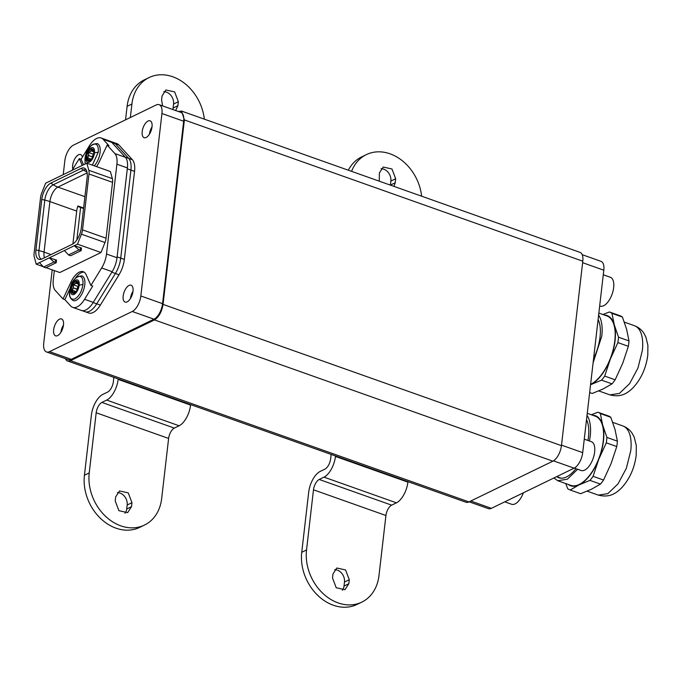 <?xml version="1.0" encoding="UTF-8"?>
<svg xmlns="http://www.w3.org/2000/svg" width="682" height="682" viewBox="0 0 682 682"><rect width="100%" height="100%" fill="white"/><g stroke="black" fill="none" stroke-linecap="round" stroke-linejoin="round"><path stroke-width="1.02" d="M65.353 358.647A13.103 6.232 -70.5 0 0 67.561 360.974A13.103 6.232 -70.5 0 0 70.544 360.65L154.464 319.909C158.915 317.07 161.779 311.896 163.049 304.385L184.387 119.938L181.574 111.081L178.394 111.498M67.561 360.974L465.959 502.233A13.103 6.232 -70.5 0 0 468.952 501.909L552.863 461.168A13.103 6.232 -70.5 0 0 561.448 445.644L582.795 261.206A13.103 6.232 -70.5 0 0 579.981 252.349L181.574 111.081M331.162 454.442L330.659 458.773A8.738 4.152 109.5 0 1 324.939 469.122L320.139 471.45A17.476 8.312 -70.5 0 0 308.699 492.148L301.742 552.292A43.682 34.611 64.1 0 0 333.319 605.232A43.682 34.611 64.1 0 0 357.036 604.431L361.835 602.104A43.682 34.611 64.1 0 0 378.97 575.651L385.927 515.507L313.49 489.821L306.533 549.965A43.682 34.611 64.1 0 0 338.11 602.905A43.682 34.611 64.1 0 0 361.835 602.104M335.51 455.977L335.459 456.446L407.896 482.131A17.476 8.312 109.5 0 1 396.447 502.83L391.656 505.157A8.738 4.152 -70.5 0 0 385.927 515.507M335.459 456.446A17.476 8.312 109.5 0 1 324.01 477.144L319.219 479.472A8.738 4.152 -70.5 0 0 313.49 489.821M407.896 482.131L407.947 481.663M421.647 196.203A43.682 34.611 64.1 0 0 390.07 153.825A43.682 34.611 64.1 0 0 366.353 154.626A43.682 34.611 64.1 0 0 351.562 171.361M366.353 154.626L361.562 156.954A43.682 34.611 64.1 0 0 348.323 170.21M349.278 579.726L348.817 583.741L344.956 589.691L336.2 587.739L332.518 577.961L332.978 573.946L336.84 568.004L345.586 569.956L349.278 579.726L344.478 582.053A9.829 7.783 64.1 0 0 334.7 569.692M379.26 181.173L379.371 172.989L383.233 167.039L391.98 168.991L395.671 178.769L395.21 182.776L393.957 186.391M395.21 182.776L390.411 185.103A9.829 7.783 64.1 0 0 390.411 185.103L390.871 181.097A9.829 7.783 64.1 0 0 381.093 168.735M342.304 590.322A9.829 7.783 64.1 0 0 344.018 586.068L344.478 582.053M113.851 377.385L113.348 381.724A8.738 4.152 109.5 0 1 107.628 392.073L102.837 394.401A17.476 8.312 -70.5 0 0 91.388 415.091L84.432 475.235A43.682 34.611 64.1 0 0 116.008 528.175A43.682 34.611 64.1 0 0 139.725 527.374L144.524 525.046A43.682 34.611 64.1 0 0 161.66 498.593L168.616 438.449L96.179 412.763L89.223 472.907A43.682 34.611 64.1 0 0 120.799 525.848A43.682 34.611 64.1 0 0 144.524 525.046M118.199 378.928L118.148 379.397L190.585 405.082A17.476 8.312 109.5 0 1 179.136 425.773L174.345 428.1A8.738 4.152 -70.5 0 0 168.616 438.449M118.148 379.397A17.476 8.312 109.5 0 1 106.699 400.087L101.908 402.423A8.738 4.152 -70.5 0 0 96.179 412.763M190.585 405.082L190.636 404.614M204.336 119.154A43.682 34.611 64.1 0 0 172.759 76.768A43.682 34.611 64.1 0 0 149.043 77.569A43.682 34.611 64.1 0 0 131.907 104.022L130.347 117.517M149.043 77.569L144.252 79.896A43.682 34.611 64.1 0 0 127.108 106.349L125.548 119.844M131.967 502.677L131.507 506.683L127.645 512.634L118.89 510.682L115.207 500.903L115.667 496.897L119.529 490.946L128.276 492.898L131.967 502.677L127.167 505.004A9.829 7.783 64.1 0 0 117.389 492.643M162.589 105.898L161.6 99.947L162.06 95.932L165.922 89.981L174.669 91.934L178.36 101.712L177.9 105.719L175.658 110.535M172.81 109.521A9.829 7.783 64.1 0 0 173.1 108.054L173.56 104.039A9.829 7.783 64.1 0 0 163.782 91.678M124.994 513.265A9.829 7.783 64.1 0 0 126.707 509.011L127.167 505.004M159.128 104.67L180.858 112.377A13.103 6.232 109.5 0 1 183.671 121.234L162.563 303.678A13.103 6.232 109.5 0 1 153.979 319.193L71.26 359.354A13.103 6.232 109.5 0 1 68.277 359.678L46.547 351.972A13.103 6.232 -70.5 0 0 49.53 351.648L132.248 311.486A13.103 6.232 -70.5 0 0 140.833 295.971L161.941 113.527A13.103 6.232 -70.5 0 0 159.128 104.67A13.103 6.232 -70.5 0 0 156.144 104.994L73.426 145.155A13.103 6.232 -70.5 0 0 64.841 160.679L63.221 174.643M52.207 269.85L43.733 343.114A13.103 6.232 -70.5 0 0 46.547 351.972M142.197 131.635A8.951 4.254 109.5 0 1 150.108 120.808A8.951 4.254 109.5 0 1 152.026 126.861A8.951 4.254 109.5 0 1 144.124 137.687A8.951 4.254 109.5 0 1 142.197 131.635M149.443 134.166A8.951 4.254 109.5 0 1 152.026 126.895M133.007 291.257A8.951 4.254 109.5 0 1 125.096 302.083A8.951 4.254 109.5 0 1 123.178 296.031A8.951 4.254 109.5 0 1 131.08 285.204A8.951 4.254 109.5 0 1 133.007 291.257M130.424 298.563A8.951 4.254 109.5 0 1 132.999 291.291M72.829 169.093A8.951 4.254 109.5 0 1 72.667 165.394A8.951 4.254 109.5 0 1 80.578 154.567A8.951 4.254 109.5 0 1 82.394 157.141M63.477 325.016A8.951 4.254 109.5 0 1 55.566 335.842A8.951 4.254 109.5 0 1 53.648 329.781A8.951 4.254 109.5 0 1 61.551 318.963A8.951 4.254 109.5 0 1 63.477 325.016M60.894 332.322A8.951 4.254 109.5 0 1 63.469 325.05M582.181 254.676L600.995 261.342A13.103 6.232 109.5 0 1 603.809 270.2L582.701 452.643A13.103 6.232 109.5 0 1 574.116 468.167L491.398 508.329A13.103 6.232 109.5 0 1 488.406 508.644L469.148 501.816M603.28 274.769L610.381 277.293A15.285 7.272 109.5 0 1 613.092 290.856A15.285 7.272 109.5 0 1 603.655 305.732A15.285 7.272 109.5 0 1 600.169 306.107L599.674 305.937M584.261 439.165L591.362 441.68A15.285 7.272 109.5 0 1 594.073 455.252A15.285 7.272 109.5 0 1 584.627 470.128A15.285 7.272 109.5 0 1 581.149 470.503L574.295 468.074M523.392 492.788A15.285 7.272 109.5 0 1 515.098 503.887A15.285 7.272 109.5 0 1 511.611 504.262L504.765 501.833M72.897 243.926L76.699 211.088A12.233 5.814 109.5 0 1 77.901 205.964L83.613 207.984M50.835 183.083A13.802 6.564 -70.5 0 0 41.79 199.434L35.941 249.953A13.802 6.564 -70.5 0 0 39.854 259.467A13.802 6.564 -70.5 0 0 42.054 258.947L72.266 244.275A13.802 6.564 -70.5 0 0 81.303 227.933L87.151 177.414A13.802 6.564 -70.5 0 0 85.037 168.531A13.802 6.564 -70.5 0 0 81.039 168.42L50.835 183.083L53.298 184.754L83.511 170.082A12.975 6.172 109.5 0 1 86.051 169.648M82.531 229.86A8.738 4.152 109.5 0 1 81.422 234.173L77.484 244.165L49.334 257.839L36.24 264.19L34.279 257.071A8.738 4.152 109.5 0 1 34.1 253.372L40.562 197.507A8.738 4.152 109.5 0 1 41.67 193.185L45.617 183.194L48.823 181.634L86.853 163.177L88.813 170.295A8.738 4.152 109.5 0 1 88.992 173.995L82.531 229.86L106.077 238.206L112.539 182.341A8.738 4.152 -70.5 0 0 112.36 178.641L110.39 171.523L86.853 163.177M72.053 170.364L79.282 158.616L81.09 159.264L89.223 146.05A19.659 9.343 109.5 0 1 101.124 137.986L109.819 141.072A19.659 9.343 109.5 0 1 111.78 142.402L125.394 157.295A17.476 8.312 109.5 0 1 127.406 167.925L117.014 257.736A17.476 8.312 109.5 0 1 112.155 271.692L93.272 302.373A19.659 9.343 109.5 0 1 81.371 310.438L72.676 307.36A19.659 9.343 109.5 0 1 70.715 306.022L64.85 299.611L63.042 298.963L55.285 290.481A17.476 8.312 109.5 0 1 53.281 279.859L54.347 270.609M106.077 238.206A8.738 4.152 -70.5 0 1 104.968 242.528L101.021 252.519L77.484 244.165M101.021 252.519L59.786 272.536L46.052 267.668M80.399 247.617L80.101 250.226L81.184 250.609L81.482 248.001L74.27 245.725L78.95 249.868L68.524 254.932L64.389 250.524M55.464 259.723L55.165 262.331L56.248 262.715L56.546 260.115L49.334 257.839L54.014 261.982L43.588 267.037L39.454 262.63M43.247 266.671L36.24 264.19M88.49 163.757L91.124 164.686M101.124 137.986A19.659 9.343 109.5 0 1 103.084 139.324L108.95 145.735L107.142 145.095L114.891 153.578A17.476 8.312 109.5 0 1 116.895 164.2L106.503 254.019A17.476 8.312 109.5 0 1 101.652 267.975L112.155 271.692M63.042 298.963L70.954 282.118A17.476 8.312 109.5 0 1 83.272 271.717A17.476 8.312 109.5 0 1 86.171 274.727L90.902 285.443L101.652 267.975M90.902 285.443L92.709 286.082L84.577 299.296A19.659 9.343 109.5 0 1 72.676 307.36M96.537 166.604A17.476 8.312 109.5 0 0 99.222 161.941L107.142 145.095M82.275 165.402L79.282 158.616M56.248 262.715L45.703 267.838L43.588 267.037M55.165 262.331L54.014 261.982M81.184 250.609L70.638 255.733L68.524 254.932M80.101 250.226L78.95 249.868M83.528 164.788L81.09 159.264M84.142 272.152A17.476 8.312 -70.5 0 0 75.318 278.282M70.076 288.486L64.85 299.611M77.739 206.45L83.554 208.504M125.309 157.21L128.719 158.412L115.258 143.672L128.719 158.412L132.342 159.699A19.224 9.139 109.5 0 1 134.542 171.387L124.354 259.416A19.224 9.139 109.5 0 1 119.026 274.761L100.356 305.101A19.224 9.139 109.5 0 1 88.711 312.995L85.088 311.717A19.224 9.139 -70.5 0 0 96.733 303.822L115.403 273.482A19.224 9.139 -70.5 0 0 120.731 258.137L130.918 170.099A19.224 9.139 -70.5 0 0 128.719 158.412A19.224 9.139 109.5 0 1 130.918 170.099L120.731 258.137A19.224 9.139 109.5 0 1 115.403 273.482L96.733 303.822A19.224 9.139 109.5 0 1 85.088 311.717L81.968 310.608M132.342 159.699L118.881 144.959L115.258 143.672A19.224 9.139 -70.5 0 0 113.34 142.359A19.224 9.139 109.5 0 1 115.258 143.672L111.822 142.453M80.604 207.464L76.853 239.911L80.604 207.464M124.354 259.416L117.116 256.85L127.295 168.812L134.542 171.387M89.794 161.208L87.373 158.548L88.66 155.53L92.624 157.107M92.249 156.809L93.298 154.123M93.562 154.243L89.069 152.64L93.46 154.226M89.913 160.628L88.882 160.04M88.848 160.108L88.464 160.381L89.257 161.25M92.368 156.834L88.626 155.522L88.558 152.845L91.218 150.893L91.865 149.443L93.69 150.995M88.558 152.845L88.72 154.754L87.143 158.505L88.464 160.381M87.347 159.153L87.373 158.548M92.164 149.409L88.379 153.135M92.658 149.094L91.968 149.494M93.775 152.649L93.681 153.544M86.699 156.69A6.402 3.043 -70.5 0 0 88.072 161.003A6.402 3.043 -70.5 0 0 93.724 153.254A6.402 3.043 -70.5 0 0 92.351 148.94A6.402 3.043 -70.5 0 0 86.699 156.69M94.517 152.87C93.758 157.363 92.044 160.466 89.385 162.163C86.819 163.015 85.659 161.319 85.906 157.073C86.657 152.58 88.37 149.477 91.03 147.781C93.596 146.928 94.764 148.625 94.517 152.87A27.519 10.562 6.5 0 1 98.259 152.214L92.36 165.129M85.224 163.961L84.943 158.718C86.017 151.95 88.66 147.15 92.871 144.337C96.904 143.126 98.702 145.752 98.259 152.214M74.483 293.524L72.062 290.864L73.349 287.847L77.313 289.424M76.938 289.125L77.995 286.449M78.251 286.559L73.758 284.965L78.149 286.542M74.602 292.945L73.571 292.356M73.537 292.425L73.153 292.697L73.946 293.567M77.066 289.151L73.315 287.838L73.247 285.17L75.907 283.209L76.555 281.76L77.68 283.277L78.379 283.311M73.247 285.17L73.409 287.071L71.84 290.822L73.153 292.697M72.036 291.47L72.062 290.864M76.853 281.726L73.076 285.451M77.347 281.41L76.657 281.811M78.464 284.965L78.379 285.869M71.388 289.006A6.402 3.043 -70.5 0 0 72.761 293.32A6.402 3.043 -70.5 0 0 78.413 285.57A6.402 3.043 -70.5 0 0 77.04 281.257A6.402 3.043 -70.5 0 0 71.388 289.006M79.206 285.187C78.447 289.68 76.742 292.783 74.074 294.479C71.508 295.332 70.348 293.635 70.596 289.39C71.354 284.897 73.059 281.802 75.728 280.097C78.294 279.245 79.453 280.941 79.206 285.187A27.519 10.562 6.5 0 1 82.948 284.53C81.874 291.299 79.231 296.09 75.011 298.912C70.979 300.123 69.189 297.497 69.632 291.035C70.706 284.266 73.349 279.475 77.569 276.653C81.593 275.443 83.392 278.068 82.948 284.53M110.39 141.319L116.963 143.646A19.224 9.139 109.5 0 1 118.881 144.959M603.553 480.034L593.076 476.326L598.77 459.259L606.298 442.84L606.665 440.112L606.92 437.435L602.709 425.176L600.339 413.565L610.808 417.282L615.028 429.541L617.398 441.152A41.278 19.633 -70.5 0 1 617.142 443.82A41.278 19.633 -70.5 0 1 616.767 446.548L611.081 463.624L603.553 480.034A41.278 19.633 -70.5 0 1 600.441 484.101L591.456 489.233L580.638 493.708L570.169 490L579.146 484.868L589.964 480.384L600.441 484.101M610.808 417.282A41.278 19.633 -70.5 0 0 608.327 415.935L597.858 412.218L591.303 414.767M565.745 483.564L567.68 488.653A41.278 19.633 109.5 0 0 570.169 490M606.92 437.435L617.398 441.152M597.858 412.218A41.278 19.633 109.5 0 1 600.339 413.565M606.298 442.84L616.767 446.548M593.076 476.326A41.278 19.633 109.5 0 1 589.964 480.384M592.803 415.295A37.126 17.655 109.5 0 1 602.709 425.176A37.126 17.655 109.5 0 1 603.468 440.887A37.126 17.655 109.5 0 1 598.77 459.259A37.126 17.655 109.5 0 1 579.146 484.868A37.126 17.655 109.5 0 1 568.285 484.467M587.245 413.326L595.352 416.199A36.692 17.451 109.5 0 1 603.229 441.007A36.692 17.451 109.5 0 1 570.825 485.371L557.791 480.742L553.886 477.988M589.478 441.015L590.194 436.386A36.692 17.451 -70.5 0 0 587.014 415.381M577.628 469.259L567.364 479.199L557.791 480.742M556.862 476.709A33.529 15.942 -70.5 0 0 571.158 473.76A33.529 15.942 -70.5 0 0 575.932 468.653M587.978 440.487A33.529 15.942 -70.5 0 0 588.455 437.23A33.529 15.942 -70.5 0 0 588.302 425.423A33.529 15.942 -70.5 0 0 586.511 419.686M615.147 379.797L604.678 376.089L610.364 359.013L617.892 342.603L618.267 339.866L618.523 337.198L614.312 324.93L611.942 313.328L622.41 317.036L626.622 329.295L628.992 340.906A41.278 19.633 -70.5 0 1 628.736 343.583A41.278 19.633 -70.5 0 1 628.369 346.311L622.683 363.378L615.147 379.797A41.278 19.633 -70.5 0 1 612.035 383.855L603.058 388.987L592.232 393.471L589.649 392.559M622.41 317.036A41.278 19.633 -70.5 0 0 619.921 315.698L609.452 311.981L602.905 314.521M618.523 337.198L628.992 340.906M609.452 311.981A41.278 19.633 109.5 0 1 611.942 313.328M617.892 342.603L628.369 346.311M604.678 376.089A41.278 19.633 109.5 0 1 601.567 380.147L612.035 383.855M604.405 315.058A37.126 17.655 109.5 0 1 614.312 324.93A37.126 17.655 109.5 0 1 615.07 340.65A37.126 17.655 109.5 0 1 610.364 359.013A37.126 17.655 109.5 0 1 590.74 384.622A37.126 17.655 109.5 0 1 590.561 384.716L601.567 380.147M598.847 313.089L606.946 315.962A36.692 17.451 109.5 0 1 614.823 340.761A36.692 17.451 109.5 0 1 590.603 384.316M593.076 362.918L601.788 336.141A36.692 17.451 -70.5 0 0 598.608 315.135M593.579 358.613A33.529 15.942 -70.5 0 0 600.049 336.985A33.529 15.942 -70.5 0 0 599.896 325.186A33.529 15.942 -70.5 0 0 598.114 319.449M468.952 501.909L70.544 360.65M552.863 461.168L154.464 319.909M561.448 445.644L163.049 304.385M582.795 261.206L184.387 119.938M391.656 505.157L319.219 479.472M324.01 477.144L396.447 502.83M301.742 552.292L306.533 549.965M390.871 181.097L395.671 178.769M344.018 586.068L348.817 583.741M174.345 428.1L101.908 402.423M106.699 400.087L179.136 425.773M127.108 106.349L131.907 104.022M84.432 475.235L89.223 472.907M173.56 104.039L178.36 101.712M126.707 509.011L131.507 506.683M173.1 108.054L177.9 105.719M49.53 351.648L71.26 359.354M132.248 311.486L153.979 319.193M162.563 303.678L140.833 295.971M161.941 113.527L183.671 121.234M582.616 262.689L603.809 270.2M582.701 452.643L561.508 445.133M553.46 460.844L574.116 468.167M491.398 508.329L470.793 501.023M51.039 254.582L44.049 252.101L49.897 201.582L76.699 211.088M41.338 259.237A12.975 6.172 109.5 0 1 38.951 250.644L44.799 200.116A21.841 8.355 -173.4 0 1 49.897 201.582A12.233 5.814 109.5 0 1 57.91 187.098L84.918 196.672M44.458 257.779A12.233 5.814 109.5 0 1 44.049 252.101A21.841 8.355 6.6 0 0 38.951 250.644L35.941 249.953M87.143 172.904L57.91 187.098A21.841 17.306 -115.9 0 1 53.298 184.754A12.975 6.172 109.5 0 0 44.799 200.116L41.79 199.434M86.972 171.983A21.841 17.306 -115.9 0 1 83.511 170.082L81.039 168.42M104.968 242.528L81.422 234.173M112.36 178.641L88.813 170.295M112.539 182.341L88.992 173.995M103.084 139.324L111.78 142.402M125.394 157.295L114.891 153.578M116.895 164.2L127.406 167.925M117.014 257.736L106.503 254.019M93.272 302.373L84.577 299.296M70.954 282.118L72.275 282.587M100.356 305.101L93.161 302.552M119.026 274.761L111.839 272.212M91.942 159.494L87.663 157.977M92.01 159.452L87.722 157.926M93.775 151.805L91.218 150.893M93.775 151.719L91.226 150.816M84.943 158.718A27.519 10.562 6.5 0 1 85.906 157.073M85.156 163.995L84.926 158.77C86.392 149.068 90.51 143.996 97.279 143.578A13.103 6.232 109.5 0 1 100.092 152.41A13.103 6.232 109.5 0 1 94.269 165.803M76.631 291.811L72.352 290.293M76.708 291.768L72.411 290.242M78.464 284.121L75.907 283.209M78.464 284.044L75.915 283.132M69.632 291.035A27.519 10.562 6.5 0 1 70.596 289.39M84.781 284.726A13.103 6.232 109.5 0 1 73.213 300.592C70.007 298.622 68.814 295.451 69.615 291.086C71.081 281.385 75.199 276.321 81.968 275.895A13.103 6.232 109.5 0 1 84.781 284.726M612.743 422.371L622.879 425.96A36.692 17.451 109.5 0 1 630.756 450.768L626.357 468.287L618.02 483.87L607.841 493.632L598.353 495.123L587.185 491.168M624.345 322.126L634.473 325.723A36.692 17.451 109.5 0 1 642.35 350.522L637.951 368.041L629.622 383.634L619.444 393.386L609.947 394.887L598.787 390.931M90.57 160.1L89.359 159.673M93.724 151.216L92.991 150.952M75.259 292.425L74.048 291.99M78.413 283.533L77.68 283.269M556.665 476.641L561.047 478.193M622.879 425.96C627.031 427.537 630.245 430.18 632.529 433.905L634.277 437.333L636.306 445.619L636.195 455.431C634.422 468.568 629.384 479.557 621.08 488.397C616.4 492.754 610.151 498.124 598.353 495.123M634.473 325.723C638.625 327.292 641.847 329.943 644.132 333.66L645.88 337.087L647.9 345.373L647.789 355.194C646.016 368.331 640.978 379.32 632.683 388.152C627.994 392.508 621.754 397.879 609.947 394.887"/></g></svg>
